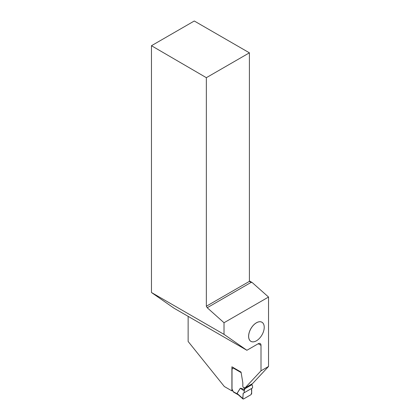 <?xml version="1.0" encoding="UTF-8"?>
<svg xmlns="http://www.w3.org/2000/svg" width="420" height="420" viewBox="0 0 420 420"><rect width="100%" height="100%" fill="white"/><g stroke="black" fill="none" stroke-linecap="round" stroke-linejoin="round"><path stroke-width="0.63" d="M244.251 390.92L244.162 392.763L252.604 387.891L252.515 386.148L251.811 384.122L244.498 388.348L244.729 389.503L240.298 388.232L244.251 390.92L240.334 388.274L237.101 393.43L238.565 395.047M244.298 390.716L244.729 389.503M244.162 392.763L251.454 388.553L251.711 393.456L251.045 394.653L243.532 398.995L242.87 398.564L243.532 398.99M243.122 393.362C243.38 395.062 242.114 398.675 243.532 398.99L251.045 394.653C251.764 392.642 251.9 390.605 251.454 388.553L243.122 393.362L242.87 398.564L237.064 393.382L238.555 394.989M233.357 367.568L232.013 369.369L232.013 388.946L233.357 391.991L237.736 394.27M244.498 388.348L243.794 387.639M244.681 389.729L241.169 388.348M233.027 391.55L237.536 394.055M249.407 280.938L252.178 282.534L268.538 297.04L268.538 366.466L261.004 370.813L261.004 345.334L258.237 343.733L246.897 350.28L174.027 308.207L151.463 292.509L224.018 334.362L246.897 350.28M268.538 297.04L224.018 322.744L224.018 334.362M258.237 343.733A3.917 2.263 -60 0 1 260.195 343.539A3.917 2.263 -60 0 1 261.004 345.334M264.227 327.306L264.227 327.285A11.041 6.374 120 0 0 264.227 327.285A11.041 6.374 120 0 0 256.421 322.775A11.041 6.374 120 0 0 248.609 336.299A11.041 6.374 120 0 0 256.421 340.809A11.041 6.374 120 0 0 256.431 340.804A11.014 6.358 -60 0 1 248.651 336.299A11.014 6.358 -60 0 1 256.436 322.807A11.014 6.358 -60 0 1 264.227 327.306A11.014 6.358 -60 0 1 256.436 340.798L256.421 340.809M232.612 390.485L231.908 390.889L224.338 386.521L188.134 341.481L188.134 316.349M268.538 366.466L252.583 383.565L245.054 387.912L243.332 387.35A1.097 0.635 -120 0 1 242.823 386.216L242.823 382.94A2.447 1.412 60 0 0 242.781 382.505L241.048 372.089L231.908 366.807L231.908 390.889M261.004 370.813L245.054 387.912M151.463 45.717L194.282 21L249.407 52.831L206.351 77.684L151.463 45.717L151.463 292.509M206.351 77.684L206.351 306.233L207.212 307.734L224.018 322.744M207.212 307.734L251.139 282.377L249.407 281.374L249.407 52.831M206.351 306.233L249.407 281.374M252.178 282.534L251.139 282.377M252.042 384.631L244.729 388.852M237.064 393.382L240.298 388.232M233.027 367.931L241.138 372.614M243.007 399L238.172 394.695M238.423 394.916L233.378 392.002"/></g></svg>
